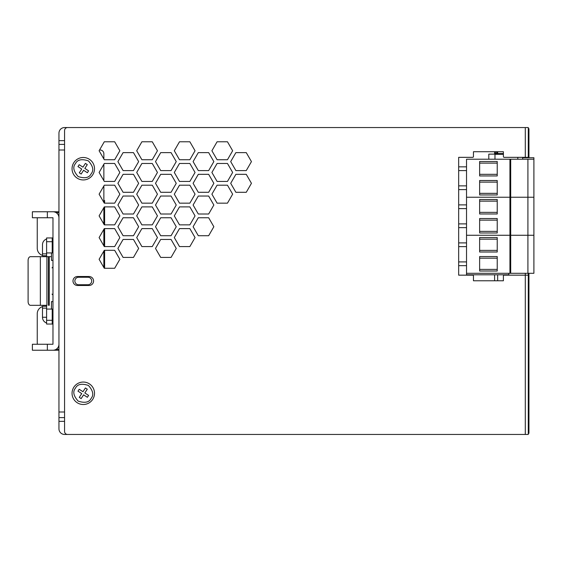 <?xml version="1.0" encoding="UTF-8"?>
<svg xmlns="http://www.w3.org/2000/svg" width="562" height="562" viewBox="0 0 562 562"><rect width="100%" height="100%" fill="white"/><g stroke="black" fill="none" stroke-linecap="round" stroke-linejoin="round"><path stroke-width="0.84" d="M78.603 277.256L87.96 277.256A3.744 3.744 0 0 1 91.704 281A3.744 3.744 0 0 1 87.96 284.744L78.603 284.744A3.744 3.744 0 0 1 74.865 281A3.744 3.744 0 0 1 78.603 277.256L87.96 277.256M104.616 268.278L104.616 250.308L114.669 250.308L119.854 259.293L114.669 268.278L104.293 268.278L99.109 259.293L104.293 250.308L114.669 250.308L119.854 259.293L114.669 268.278L104.616 268.278M104.616 246.57L104.616 228.601L114.669 228.601L119.854 237.585L114.669 246.57L104.293 246.57L99.109 237.585L104.293 228.601L114.669 228.601L119.854 237.585L114.669 246.57L104.616 246.57M104.616 224.863L104.616 206.893L114.669 206.893L119.854 215.878L114.669 224.863L104.293 224.863L99.109 215.878L104.293 206.893L114.669 206.893L119.854 215.878L114.669 224.863L104.616 224.863M103.865 185.931L104.293 185.186L114.669 185.186L119.854 194.171L114.669 203.156L104.293 203.156L99.109 194.171L104.293 185.186L114.669 185.186L119.854 194.171L114.669 203.156L104.616 203.156L104.616 200.536L103.865 200.536L103.865 185.931L103.865 202.411M497.412 153.559L497.412 151.726M488.799 159.215L488.799 154.121L494.974 154.121M528.287 128.677L528.94 128.677L528.94 157.718M528.94 273.294L528.94 433.323L528.287 433.323M528.287 156.594L528.94 156.594M528.287 275.907L528.94 275.907M503.397 153.559L494.974 153.559L494.974 159.215M494.974 154.311L503.397 154.311M517.806 159.215L517.806 157.339M496.66 151.726L496.66 153.559M495.536 151.726L495.536 153.559M509.945 159.215L509.945 197.241L466.53 197.241L466.53 235.267L510.696 235.267L510.696 159.215L466.53 159.215L466.53 197.241L533.9 197.241L533.9 235.267L527.915 235.267L533.9 235.267L533.9 273.294L510.696 273.294L510.696 235.267L527.915 235.267L527.915 273.294M522.674 159.215L522.674 157.718L533.9 157.718L533.9 197.241L509.945 197.241L509.945 235.267L466.53 235.267L466.53 273.294L510.696 273.294M508.821 273.294L508.821 274.79L466.53 274.79L466.53 273.294M479.632 237.55L479.632 251.994L497.222 251.994L497.222 237.55L479.632 237.55M479.632 256.56L479.632 271.01L497.222 271.01L497.222 256.56L479.632 256.56M458.669 265.657L466.53 265.657M466.53 261.913L458.669 261.913M458.669 246.641L466.53 246.641M466.53 242.896L458.669 242.896M479.632 250.385L497.222 250.385M497.222 239.159L479.632 239.159M479.632 269.395L497.222 269.395M497.222 258.169L479.632 258.169M509.945 273.294L509.945 235.267L527.915 235.267L527.915 159.215L533.9 159.215M479.632 199.524L479.632 213.967L497.222 213.967L497.222 199.524L479.632 199.524M479.632 218.534L479.632 232.984L497.222 232.984L497.222 218.534L479.632 218.534M458.669 227.631L466.53 227.631M466.53 223.887L458.669 223.887M458.669 208.614L466.53 208.614M466.53 204.877L458.669 204.877M479.632 212.359L497.222 212.359M497.222 201.133L479.632 201.133M479.632 231.375L497.222 231.375M497.222 220.142L479.632 220.142M510.696 159.215L527.915 159.215M479.632 161.498L479.632 175.941L497.222 175.941L497.222 161.498L479.632 161.498M479.632 180.507L479.632 194.958L497.222 194.958L497.222 180.507L479.632 180.507M458.669 189.605L466.53 189.605M466.53 185.86L458.669 185.86M458.669 170.588L466.53 170.588M466.53 166.851L458.669 166.851M479.632 174.332L497.222 174.332M497.222 163.106L479.632 163.106M479.632 193.349L497.222 193.349M497.222 182.116L479.632 182.116M89.421 383.881A11.226 11.226 0 0 1 88.353 403.298A11.226 11.226 0 0 1 72.069 392.662A11.226 11.226 0 0 1 89.421 383.881A11.226 11.226 0 0 1 88.353 403.298A11.226 11.226 0 0 1 72.069 392.662A11.226 11.226 0 0 1 89.421 383.881M79.27 397.369L81.729 393.604L77.97 391.152L79.2 389.269L82.958 391.728L85.417 387.963L87.293 389.192L84.841 392.957L88.599 395.409L87.37 397.292L83.612 394.833L81.153 398.591L79.27 397.369M89.421 159.32A11.226 11.226 0 0 1 88.353 178.737A11.226 11.226 0 0 1 72.069 168.101A11.226 11.226 0 0 1 89.421 159.32A11.226 11.226 0 0 1 88.353 178.737A11.226 11.226 0 0 1 72.069 168.101A11.226 11.226 0 0 1 89.421 159.32M79.27 172.808L81.729 169.043L77.97 166.591L79.2 164.708L82.958 167.167L85.417 163.409L87.293 164.631L84.841 168.396L88.599 170.848L87.37 172.731L83.612 170.272L81.153 174.037L79.27 172.808M51.297 256.672L30.503 256.672A3.744 2.403 -90 0 0 28.1 260.417L28.1 301.583A3.744 2.403 -90 0 0 30.503 305.328L46.906 305.328L46.906 256.672M48.473 305.328L48.473 256.672M49.224 305.328L49.224 256.672L51.472 256.672L46.604 256.672L46.604 237.958L52.217 237.958L52.217 252.928M58.954 217.747A5.985 5.985 0 0 0 52.969 211.762L32.385 211.762L32.385 217.747L52.969 217.747L52.969 344.253L32.385 344.253L32.385 350.238L58.954 350.238M58.954 344.253A5.985 5.985 0 0 1 52.969 350.238M52.969 211.762L58.954 211.762M37.401 344.253A7.489 7.489 0 0 1 37.247 342.757L37.247 313.751A7.489 7.489 0 0 1 42.487 306.606M42.487 255.394A7.489 7.489 0 0 1 37.247 248.249L37.247 219.243A7.489 7.489 0 0 1 37.401 217.747M51.297 324.042L46.604 324.042L46.604 309.072L51.472 309.072L51.472 301.583L52.969 301.583M51.472 309.072L52.969 309.072M52.062 324.042L52.969 324.197M52.062 237.958L52.969 237.803M46.604 252.928L51.472 252.928L51.472 260.417L52.969 260.417M51.472 252.928L52.969 252.928M47.356 344.253L47.356 350.238M47.356 217.747L47.356 211.762M46.604 323.01A6.056 6.056 0 0 1 42.487 317.27L46.604 317.27M46.604 255.738L42.487 255.738L42.487 244.73A6.056 6.056 0 0 1 46.604 238.99M46.604 306.262L42.487 306.262L42.487 317.27M64.567 150.005L58.954 150.005L58.954 133.166A5.613 5.613 0 0 1 64.567 127.553L521.55 127.553M58.954 150.005L58.954 428.834A5.613 5.613 0 0 0 64.567 434.447L521.55 434.447M103.865 153.749L103.865 158.997L103.865 153.749A3.744 3.744 0 0 0 100.127 150.005L99.544 150.005L100.127 150.005M103.865 164.223L103.865 180.704L103.865 164.223L104.293 163.479L114.669 163.479L119.854 172.464L114.669 181.442L104.293 181.442L99.109 172.464L104.293 163.479L114.669 163.479L119.854 172.464L114.669 181.442L104.293 181.442L103.865 180.704M64.567 411.995L58.954 411.995M87.96 284.744L78.603 284.744M103.865 267.533L103.865 251.052M103.865 245.826L103.865 229.345M103.865 224.119L103.865 207.638M52.969 237.958L52.217 237.958M51.297 237.958L46.604 237.958M52.969 324.042L46.604 324.042M46.604 309.072L46.604 305.328M52.217 309.072L52.217 324.042M58.954 417.608L64.567 417.608M58.954 144.392L64.567 144.392M525.294 157.718L525.294 157.339L528.287 157.339L528.287 157.718M528.287 273.294L528.287 434.447L525.294 434.447L525.294 273.294M528.287 157.339L528.287 127.553L67.566 127.553A2.993 2.993 0 0 0 64.567 130.546L64.567 431.454A2.993 2.993 0 0 0 67.566 434.447L525.294 434.447M525.294 127.553L525.294 157.339L504.149 157.339A0.752 0.752 0 0 1 503.397 156.594L503.397 151.726L473.457 151.726L473.457 156.594A0.752 0.752 0 0 1 472.705 157.339L458.669 157.339L458.669 275.162L472.705 275.162A0.752 0.752 0 0 1 473.457 275.907L473.457 280.775L503.397 280.775L503.397 275.907A0.752 0.752 0 0 1 504.149 275.162L528.287 275.162M211.902 150.756L217.094 141.772L227.462 141.772L232.647 150.756L227.462 159.734L217.094 159.734L211.902 150.756L217.094 159.734L227.462 159.734L232.647 150.756L227.462 141.772L217.094 141.772L211.902 150.756M230.701 161.61L235.892 152.625L246.261 152.625L251.446 161.61L246.261 170.588L235.892 170.588L230.701 161.61L235.892 170.588L246.261 170.588L251.446 161.61L246.261 152.625L235.892 152.625L230.701 161.61M174.304 150.756L179.496 141.772L189.865 141.772L195.049 150.756L189.865 159.734L179.496 159.734L174.304 150.756L179.496 159.734L189.865 159.734L195.049 150.756L189.865 141.772L179.496 141.772L174.304 150.756M193.103 161.61L198.295 152.625L208.664 152.625L213.848 161.61L208.664 170.588L198.295 170.588L193.103 161.61L198.295 170.588L208.664 170.588L213.848 161.61L208.664 152.625L198.295 152.625L193.103 161.61M211.902 172.464L217.094 163.479L227.462 163.479L232.647 172.464L227.462 181.442L217.094 181.442L211.902 172.464L217.094 181.442L227.462 181.442L232.647 172.464L227.462 163.479L217.094 163.479L211.902 172.464M230.701 183.317L235.892 174.332L246.261 174.332L251.446 183.317L246.261 192.302L235.892 192.302L230.701 183.317L235.892 192.302L246.261 192.302L251.446 183.317L246.261 174.332L235.892 174.332L230.701 183.317M136.707 150.756L141.898 141.772L152.267 141.772L157.451 150.756L152.267 159.734L141.898 159.734L136.707 150.756L141.898 159.734L152.267 159.734L157.451 150.756L152.267 141.772L141.898 141.772L136.707 150.756M155.505 161.61L160.697 152.625L171.066 152.625L176.25 161.61L171.066 170.588L160.697 170.588L155.505 161.61L160.697 170.588L171.066 170.588L176.25 161.61L171.066 152.625L160.697 152.625L155.505 161.61M174.304 172.464L179.496 163.479L189.865 163.479L195.049 172.464L189.865 181.442L179.496 181.442L174.304 172.464L179.496 181.442L189.865 181.442L195.049 172.464L189.865 163.479L179.496 163.479L174.304 172.464M193.103 183.317L198.295 174.332L208.664 174.332L213.848 183.317L208.664 192.302L198.295 192.302L193.103 183.317L198.295 192.302L208.664 192.302L213.848 183.317L208.664 174.332L198.295 174.332L193.103 183.317M211.902 194.171L217.094 185.186L227.462 185.186L232.647 194.171L227.462 203.156L217.094 203.156L211.902 194.171L217.094 203.156L227.462 203.156L232.647 194.171L227.462 185.186L217.094 185.186L211.902 194.171M99.109 150.756L104.293 141.772L114.669 141.772L119.854 150.756L114.669 159.734L104.293 159.734L99.109 150.756M117.908 161.61L123.092 152.625L133.468 152.625L138.652 161.61L133.468 170.588L123.092 170.588L117.908 161.61L123.092 170.588L133.468 170.588L138.652 161.61L133.468 152.625L123.092 152.625L117.908 161.61M136.707 172.464L141.898 163.479L152.267 163.479L157.451 172.464L152.267 181.442L141.898 181.442L136.707 172.464L141.898 181.442L152.267 181.442L157.451 172.464L152.267 163.479L141.898 163.479L136.707 172.464M155.505 183.317L160.697 174.332L171.066 174.332L176.25 183.317L171.066 192.302L160.697 192.302L155.505 183.317L160.697 192.302L171.066 192.302L176.25 183.317L171.066 174.332L160.697 174.332L155.505 183.317M174.304 194.171L179.496 185.186L189.865 185.186L195.049 194.171L189.865 203.156L179.496 203.156L174.304 194.171L179.496 203.156L189.865 203.156L195.049 194.171L189.865 185.186L179.496 185.186L174.304 194.171M193.103 205.025L198.295 196.04L208.664 196.04L213.848 205.025L208.664 214.01L198.295 214.01L193.103 205.025L198.295 214.01L208.664 214.01L213.848 205.025L208.664 196.04L198.295 196.04L193.103 205.025M117.908 183.317L123.092 174.332L133.468 174.332L138.652 183.317L133.468 192.302L123.092 192.302L117.908 183.317L123.092 192.302L133.468 192.302L138.652 183.317L133.468 174.332L123.092 174.332L117.908 183.317M136.707 194.171L141.898 185.186L152.267 185.186L157.451 194.171L152.267 203.156L141.898 203.156L136.707 194.171L141.898 203.156L152.267 203.156L157.451 194.171L152.267 185.186L141.898 185.186L136.707 194.171M155.505 205.025L160.697 196.04L171.066 196.04L176.25 205.025L171.066 214.01L160.697 214.01L155.505 205.025L160.697 214.01L171.066 214.01L176.25 205.025L171.066 196.04L160.697 196.04L155.505 205.025M174.304 215.878L179.496 206.893L189.865 206.893L195.049 215.878L189.865 224.863L179.496 224.863L174.304 215.878L179.496 224.863L189.865 224.863L195.049 215.878L189.865 206.893L179.496 206.893L174.304 215.878M193.103 226.732L198.295 217.747L208.664 217.747L213.848 226.732L208.664 235.717L198.295 235.717L193.103 226.732L198.295 235.717L208.664 235.717L213.848 226.732L208.664 217.747L198.295 217.747L193.103 226.732M117.908 205.025L123.092 196.04L133.468 196.04L138.652 205.025L133.468 214.01L123.092 214.01L117.908 205.025L123.092 214.01L133.468 214.01L138.652 205.025L133.468 196.04L123.092 196.04L117.908 205.025M136.707 215.878L141.898 206.893L152.267 206.893L157.451 215.878L152.267 224.863L141.898 224.863L136.707 215.878L141.898 224.863L152.267 224.863L157.451 215.878L152.267 206.893L141.898 206.893L136.707 215.878M155.505 226.732L160.697 217.747L171.066 217.747L176.25 226.732L171.066 235.717L160.697 235.717L155.505 226.732L160.697 235.717L171.066 235.717L176.25 226.732L171.066 217.747L160.697 217.747L155.505 226.732M174.304 237.585L179.496 228.601L189.865 228.601L195.049 237.585L189.865 246.57L179.496 246.57L174.304 237.585L179.496 246.57L189.865 246.57L195.049 237.585L189.865 228.601L179.496 228.601L174.304 237.585M117.908 226.732L123.092 217.747L133.468 217.747L138.652 226.732L133.468 235.717L123.092 235.717L117.908 226.732L123.092 235.717L133.468 235.717L138.652 226.732L133.468 217.747L123.092 217.747L117.908 226.732M136.707 237.585L141.898 228.601L152.267 228.601L157.451 237.585L152.267 246.57L141.898 246.57L136.707 237.585L141.898 246.57L152.267 246.57L157.451 237.585L152.267 228.601L141.898 228.601L136.707 237.585M155.505 248.439L160.697 239.454L171.066 239.454L176.25 248.439L171.066 257.424L160.697 257.424L155.505 248.439L160.697 257.424L171.066 257.424L176.25 248.439L171.066 239.454L160.697 239.454L155.505 248.439M117.908 248.439L123.092 239.454L133.468 239.454L138.652 248.439L133.468 257.424L123.092 257.424L117.908 248.439L123.092 257.424L133.468 257.424L138.652 248.439L133.468 239.454L123.092 239.454L117.908 248.439M77.486 285.489L89.084 285.489A4.489 4.489 0 0 0 93.573 281A4.489 4.489 0 0 0 89.084 276.511L77.486 276.511A4.489 4.489 0 0 0 72.99 281A4.489 4.489 0 0 0 77.486 285.489M494.602 151.726L494.602 154.121M494.602 274.79L494.602 280.775M103.865 158.997L104.293 159.734L114.669 159.734L119.854 150.756L114.669 141.772L104.293 141.772L99.544 150.005M528.94 132.414L528.287 132.414M528.94 429.586L528.287 429.586M75.449 388.159C77.423 384.169 81.743 383.263 88.403 385.448C93.074 390.667 93.98 394.988 91.114 398.395C89.14 402.392 84.827 403.298 78.167 401.113C73.489 395.894 72.582 391.573 75.449 388.159M75.449 163.605C77.423 159.608 81.743 158.702 88.403 160.887C93.074 166.106 93.98 170.427 91.114 173.841C89.14 177.831 84.827 178.737 78.167 176.552C73.489 171.333 72.582 167.012 75.449 163.605M40.359 256.672L40.359 305.328M56.179 349.304L58.954 349.304M58.954 212.696L56.179 212.696M46.604 308.138L42.487 308.138M42.487 253.862L46.604 253.862M52.273 252.928L52.273 237.958M46.604 241.702L52.217 241.702M52.273 309.072L52.273 324.042M46.604 320.298L52.217 320.298M58.954 421.352L64.567 421.352M58.954 140.648L64.567 140.648M497.658 151.726L497.658 153.559M497.658 274.79L497.658 280.775M52.034 294.102L52.969 295.036M52.034 267.898L52.969 266.964"/></g></svg>

